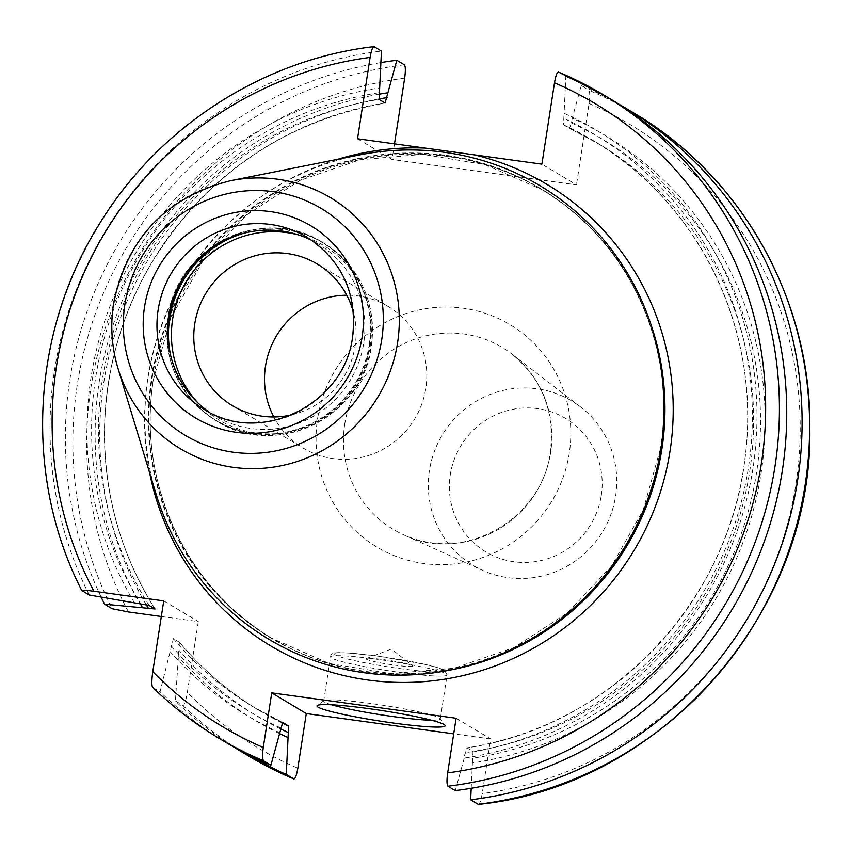 <?xml version="1.0" encoding="UTF-8"?>
<svg xmlns="http://www.w3.org/2000/svg" width="851" height="851" viewBox="0 0 851 851"><rect width="100%" height="100%" fill="white"/><g stroke="black" fill="none" stroke-linecap="round" stroke-linejoin="round"><path stroke-width="0.64" stroke-dasharray="4.25 3.19" d="M317.37 264.076L388.088 306.445A82.568 80.643 -59.1 0 1 425.83 388.311A82.568 80.643 120.9 0 1 303.233 448.105A82.568 80.643 120.9 0 1 273.831 416.969M388.088 306.445A82.568 80.643 -59.1 0 0 346.761 295.212M292.393 414.66A82.568 80.643 120.9 0 0 355.101 345.942A82.568 80.643 -59.1 0 0 353.495 312.668M214.835 415.767L203.974 409.267A100.258 97.918 -59.1 0 0 352.846 336.666A100.258 97.918 -59.1 0 0 307.02 237.248L317.88 243.758A100.258 97.918 -59.1 0 1 363.707 343.176A100.258 97.918 120.9 0 1 214.835 415.767A100.258 97.918 120.9 0 1 209.506 412.331M317.88 243.758A100.258 97.918 -59.1 0 0 312.328 240.684M156.105 494.208A264.204 258.044 120.9 0 1 148 377.227A264.204 258.044 -59.1 0 1 359.324 154.978M357.516 138.766L392.066 159.467L576.457 184.848L541.906 164.158M394.481 143.851L392.066 159.467M161.328 616.486L198.294 621.57L187.337 692.363A362.994 354.527 -59.1 0 0 297.829 768.198M478.177 804.312C479.602 804.408 480.953 800.834 482.219 793.589L490.676 738.955L453.711 733.86M471.199 788.281L472.411 762.964A340.847 332.89 -59.1 0 0 761.081 473.443A340.847 332.89 -59.1 0 0 572.234 118.172L581.212 85.664L588.732 90.174C589.945 91.653 590.051 96.089 589.052 103.492L576.457 184.848M572.234 118.172L571.489 122.991L569.468 128.395L563.49 124.82L564.085 113.289A340.847 332.89 120.9 0 1 752.933 468.571A340.847 332.89 120.9 0 1 464.263 758.081L465.008 753.273L467.039 747.869L473.007 751.444L472.411 762.964M558.533 72.08L565.841 76.462L564.085 113.289M233.504 746.848A374.78 366.036 120.9 0 1 175.402 700.958L182.933 705.468C184.337 705.543 185.805 701.181 187.337 692.363M581.212 85.664A374.78 366.036 120.9 0 1 618.603 104.024M101.109 597.072A374.78 366.036 120.9 0 1 380.908 62.58M163.743 600.88L198.294 621.57M152.733 687.374L160.041 691.757L173.391 638.622L179.444 642.26C202.293 669.514 228.919 692.278 259.321 710.532A330.262 322.55 120.9 0 1 179.37 642.197L175.402 700.958M279.617 733.626A340.847 332.89 120.9 0 1 178.327 656.578M378.748 94.27A340.847 332.89 -59.1 0 0 140.202 603.678M563.49 124.82A330.262 322.55 120.9 0 1 592.785 140.33C699.543 202.591 761.783 331.847 745.136 456.913C729.935 601.508 609.316 727.594 466.88 747.838L467.039 747.869A330.262 322.55 120.9 0 0 740.732 484.464A330.262 322.55 120.9 0 0 592.785 140.33L598.764 143.915A330.262 322.55 -59.1 0 0 569.468 128.395L598.764 143.915A330.262 322.55 -59.1 0 1 746.71 488.038A330.262 322.55 -59.1 0 1 473.007 751.444M134.469 602.891A340.847 332.89 120.9 0 1 379.695 87.898M279.873 732.7A340.847 332.89 120.9 0 1 170.179 651.696M225.77 742.338A374.78 366.036 120.9 0 1 160.041 691.757M464.263 758.081L455.285 790.59M565.841 76.462A374.78 366.036 120.9 0 1 610.975 99.322M89.227 594.987A374.78 366.036 120.9 0 1 381.45 51.071M456.125 718.255L490.676 738.955M331.72 704.798A58.974 4.872 8.8 0 1 323.71 701.011A58.974 4.872 8.8 0 1 323.976 700.65A58.974 4.872 8.8 0 1 371.132 703.532A58.974 4.872 -171.2 0 1 440.137 718.627L445.052 725.297M431.5 720.244A58.974 4.872 -171.2 0 0 440.275 719.052A58.974 4.872 -171.2 0 0 440.137 718.627M393.715 665.014A23.594 1.947 -171.2 0 0 412.48 665.705A23.594 1.947 -171.2 0 0 385.024 659.802A23.594 1.947 8.8 0 0 366.345 658.557A23.594 1.947 8.8 0 0 393.715 665.014M429.436 470.412A95.876 93.631 -59.1 0 0 482.698 570.404A95.876 93.631 -59.1 0 0 615.613 496.048A95.876 93.631 -59.1 0 0 580.595 406.98A95.876 93.631 -59.1 0 0 429.436 470.412M601.263 495.569A77.739 75.93 -59.1 0 0 537.641 408.618A77.739 75.93 -59.1 0 0 450.296 474.784A77.739 75.93 -59.1 0 0 513.93 561.745A77.739 75.93 -59.1 0 0 601.263 495.569M298.627 234.961A101.726 99.354 -59.1 0 1 370.174 346.389A101.726 99.354 120.9 0 1 300.499 428.883A101.726 99.354 120.9 0 1 197.985 402.949M170.562 355.112A103.801 101.375 120.9 0 0 217.143 421.277L215.622 420.373A103.801 101.375 120.9 0 1 168.179 317.444A103.801 101.375 -59.1 0 1 322.306 242.29C264.001 203.963 176.04 246.854 168.051 317.317C163.19 361.718 179.05 396.066 215.622 420.373A103.801 101.375 120.9 0 0 369.749 345.208A103.801 101.375 -59.1 0 0 322.306 242.29L323.827 243.195C360.399 267.501 376.259 301.85 371.387 346.251C363.409 416.713 275.447 459.604 217.143 421.277A103.801 101.375 120.9 0 0 371.27 346.123A103.801 101.375 -59.1 0 0 323.827 243.195A103.801 101.375 -59.1 0 0 243.514 233.344M369.174 344.974A103.556 101.141 -59.1 0 0 284.415 229.142A103.556 101.141 -59.1 0 0 168.072 317.274A103.556 101.141 120.9 0 0 252.832 433.106A103.556 101.141 120.9 0 0 369.174 344.974M230.525 180.71A146.255 142.84 -59.1 0 0 113.545 303.743M652.004 327.72A261.853 255.736 -59.1 0 0 542.151 189.741L484.815 164.551L422.83 154.35L359.93 159.754L299.882 180.455L246.29 215.207L202.378 261.927L170.806 317.817L153.457 379.493C136.447 481.145 185.858 588.275 273.022 638.995L271.777 638.25A261.853 255.736 120.9 0 0 660.589 448.637A261.853 255.736 -59.1 0 0 540.906 188.996C628.07 239.716 677.47 346.846 660.472 448.498A262.087 255.97 -59.1 0 0 445.956 155.297A262.087 255.97 -59.1 0 0 151.51 378.376A262.087 255.97 120.9 0 0 366.036 671.545A262.087 255.97 120.9 0 0 660.482 448.466L643.122 510.185L611.55 566.064L567.638 612.784L514.047 647.537L453.998 668.237L391.088 673.641L329.114 663.44L271.777 638.25A261.853 255.736 120.9 0 1 152.084 378.61A261.853 255.736 -59.1 0 1 540.906 188.996L542.151 189.741A261.853 255.736 -59.1 0 0 153.329 379.365A261.853 255.736 120.9 0 0 273.022 638.995A261.853 255.736 120.9 0 0 446.509 670.748M149.723 473.145A268.927 262.651 120.9 0 1 147.766 379.195A268.927 262.651 -59.1 0 1 337.741 159.286M128.501 611.965A362.994 354.527 120.9 0 1 404.661 78.111M589.052 103.492A362.994 354.527 120.9 0 1 795.898 484.379A362.994 354.527 120.9 0 1 482.219 793.589M317.593 418.522A129.607 126.576 120.9 0 1 463.199 308.211A129.607 126.576 120.9 0 1 569.276 453.179A129.607 126.576 120.9 0 1 423.681 563.49A129.607 126.576 120.9 0 1 317.593 418.522M182.933 705.468A374.78 366.036 -59.1 0 0 248.662 756.05M404.342 64.782A374.78 366.036 -59.1 0 0 112.119 608.71M633.867 113.034A374.78 366.036 -59.1 0 0 588.732 90.174M146.191 604.657A336.156 328.316 120.9 0 1 378.823 98.971M571.489 122.991A336.156 328.316 120.9 0 1 756.528 472.826A336.156 328.316 120.9 0 1 473.156 758.156M280.479 728.828A336.156 328.316 120.9 0 1 179.263 650.536M282.011 722.893A330.262 322.55 120.9 0 1 259.321 710.532L253.343 706.958A330.262 322.55 120.9 0 1 173.391 638.622M385.077 103.003A330.262 322.55 -59.1 0 0 155.063 608.976M282.596 722.456A330.262 322.55 120.9 0 1 253.343 706.958L282.617 722.467M149.085 605.401A330.262 322.55 120.9 0 1 379.099 99.429M280.617 727.882A336.156 328.316 120.9 0 1 171.115 645.654M378.95 92.716A336.156 328.316 -59.1 0 0 140.426 603.71M465.008 753.273A336.156 328.316 -59.1 0 0 748.38 467.944A336.156 328.316 -59.1 0 0 563.341 118.108M81.919 590.615A374.78 366.036 120.9 0 1 374.142 46.688M399.693 672.396A58.974 4.872 -171.2 0 0 447.105 674.917A58.974 4.872 -171.2 0 0 377.961 659.387A58.974 4.872 -171.2 0 0 330.55 656.866A58.974 4.872 -171.2 0 0 399.693 672.396M399.576 668.524A55.432 4.574 -171.2 0 0 443.201 669.822A55.432 4.574 -171.2 0 0 379.152 656.291A55.432 4.574 -171.2 0 0 335.539 654.993A55.432 4.574 -171.2 0 0 399.576 668.524M344.729 424.213A106.024 103.545 120.9 0 1 511.898 354.069A106.024 103.545 120.9 0 1 550.618 452.562A106.024 103.545 120.9 0 1 403.629 534.79A106.024 103.545 120.9 0 1 344.729 424.213M232.504 405.736L303.233 448.105M155.127 609.039C120.193 553.373 103.365 492.25 104.641 425.66C106.396 367.313 122.193 312.849 152.021 262.268C206.878 174.285 284.617 121.214 385.237 103.035M323.976 700.65L317.274 705.511M440.275 719.052L447.105 674.917L444.467 670.258L438.744 667.929L425.213 664.397L379.099 656.27C336.432 651.387 331.082 651.355 330.55 656.866L323.71 701.011M366.345 658.557L391.449 648.994L412.48 665.705M580.595 406.98L511.898 354.069C542.31 379.174 555.118 411.873 550.31 452.168C542.342 519.674 462.455 564.181 403.629 534.79L482.698 570.404"/><path stroke-width="1.28" d="M273.831 416.969A82.568 80.643 120.9 0 1 265.491 366.238A82.568 80.643 -59.1 0 1 346.761 295.212M353.495 312.668A82.568 80.643 -59.1 0 0 317.37 264.076A82.568 80.643 -59.1 0 0 194.762 323.869A82.568 80.643 120.9 0 0 232.504 405.736A82.568 80.643 120.9 0 0 292.393 414.66M209.506 412.331A100.258 97.918 120.9 0 1 169.009 316.359A100.258 97.918 -59.1 0 1 312.328 240.684M230.525 180.71L359.324 154.978A264.204 258.044 -59.1 0 1 661.089 447.871A264.204 258.044 120.9 0 1 422.66 674.066A264.204 258.044 120.9 0 1 156.105 494.208L118.023 368.494A146.255 142.84 -59.1 0 0 265.586 468.061A146.255 142.84 -59.1 0 0 397.566 342.847A146.255 142.84 -59.1 0 0 230.525 180.71C166.136 197.124 127.139 238.11 113.523 303.669C110.183 325.71 111.683 347.314 118.023 368.494A146.255 142.84 -59.1 0 1 113.545 303.743M149.723 473.145A268.927 262.651 120.9 0 0 414.458 682.204A268.927 262.651 120.9 0 0 670.014 451.104A268.927 262.651 -59.1 0 0 474.145 154.829L425.277 148.095A268.927 262.651 -59.1 0 0 337.741 159.286M474.145 154.829L541.906 164.158L554.501 82.802C555.767 75.558 557.107 71.984 558.533 72.08L603.667 94.95A374.78 366.036 120.9 0 1 770.155 491.952A374.78 366.036 120.9 0 1 447.977 786.218L455.285 790.59A374.78 366.036 120.9 0 0 777.463 496.324A374.78 366.036 120.9 0 0 610.975 99.322L603.667 94.95A374.78 366.036 120.9 0 0 558.533 72.08M140.202 603.678A340.847 332.89 -59.1 0 0 142.617 607.763L155.063 608.976L149.085 605.401L89.227 594.987L81.76 590.477C23.817 477.624 30.71 333.518 99.184 224.302C158.169 127.161 262.534 59.623 373.844 46.624L374.142 46.688C372.717 46.592 371.376 50.166 370.111 57.411L357.516 138.766L425.277 148.095M374.142 46.688L381.45 51.071L379.099 99.429L385.077 103.003L396.821 60.272L404.342 64.782C405.555 66.261 405.661 70.697 404.661 78.111L394.481 143.851M142.617 607.763L104.599 604.199L112.119 608.71L128.501 611.965L161.328 616.486M248.662 756.05A374.78 366.036 -59.1 0 0 293.786 778.92L286.266 774.41A374.78 366.036 120.9 0 1 241.131 751.55L293.786 778.92C295.212 779.016 296.563 775.442 297.829 768.198L306.286 713.563L453.711 733.86M447.977 786.218C446.775 784.739 446.669 780.303 447.669 772.889L456.125 718.255L271.735 692.863L306.286 713.563M81.919 590.615C81.313 589.934 85.323 590.147 93.95 591.264L163.743 600.88L152.786 671.662C151.563 680.662 151.542 685.906 152.733 687.374A374.78 366.036 -59.1 0 0 218.462 737.966A374.78 366.036 -59.1 0 0 263.587 760.826C262.385 759.347 262.278 754.911 263.278 747.508L271.735 692.863M478.177 804.312L478.485 804.376C660.791 785.994 812.896 613.571 809.833 428.883C811.546 301.02 742.359 176.742 633.867 113.034A374.78 366.036 -59.1 0 1 800.355 510.047A374.78 366.036 -59.1 0 1 478.177 804.312L470.656 799.802A374.78 366.036 120.9 0 0 792.834 505.537A374.78 366.036 120.9 0 0 626.336 108.534L633.867 113.034M286.266 774.41L288.617 726.052A330.262 322.55 120.9 0 1 282.011 722.893M282.617 722.467L288.617 726.052M282.596 722.456A330.262 322.55 120.9 0 0 282.649 722.478L270.895 765.209A374.78 366.036 120.9 0 1 225.77 742.338L218.462 737.966C194.56 723.637 172.615 706.745 152.627 687.3L152.733 687.374M263.587 760.826L270.895 765.209M241.131 751.55A374.78 366.036 120.9 0 1 233.504 746.848M618.603 104.024A374.78 366.036 120.9 0 1 626.336 108.534M104.599 604.199A374.78 366.036 120.9 0 1 101.109 597.072M380.908 62.58A374.78 366.036 120.9 0 1 396.821 60.272M288.021 737.572A340.847 332.89 120.9 0 1 279.617 733.626M471.199 788.281L470.656 799.802M387.843 92.78A340.847 332.89 -59.1 0 0 378.748 94.27M393.045 722.999A64.867 5.351 8.8 0 1 317.274 705.511A64.867 5.351 8.8 0 1 369.143 708.681A64.867 5.351 8.8 0 1 445.052 725.297A64.867 5.351 8.8 0 1 393.045 722.999M431.5 720.244A58.974 4.872 -171.2 0 1 392.864 716.542A58.974 4.872 8.8 0 1 331.72 704.798M197.985 402.949A101.726 99.354 120.9 0 1 172.636 319.189A101.726 99.354 -59.1 0 1 298.627 234.961M243.514 233.344A103.801 101.375 -59.1 0 0 169.7 318.359A103.801 101.375 120.9 0 0 170.562 355.112M307.02 237.248A100.258 97.918 -59.1 0 0 158.148 309.849A100.258 97.918 -59.1 0 0 203.974 409.267C259.8 446.105 344.878 404.693 352.633 336.432C357.303 293.574 342.091 260.512 307.02 237.248M362.122 336.943A112.055 109.439 -59.1 0 0 270.405 211.601A112.055 109.439 -59.1 0 0 144.521 306.977A112.055 109.439 -59.1 0 0 236.238 432.308A112.055 109.439 -59.1 0 0 362.122 336.943M381.737 339.645A132.245 129.161 -59.1 0 0 273.479 191.709A132.245 129.161 -59.1 0 0 124.906 304.275A132.245 129.161 -59.1 0 0 233.153 452.2A132.245 129.161 -59.1 0 0 381.737 339.645M446.509 670.748A261.853 255.736 120.9 0 0 661.833 449.381A261.853 255.736 -59.1 0 0 652.004 327.72M447.669 772.889A362.994 354.527 -59.1 0 0 761.347 463.689A362.994 354.527 -59.1 0 0 554.501 82.802M152.786 671.662A362.994 354.527 -59.1 0 0 263.278 747.508M370.111 57.411A362.994 354.527 -59.1 0 0 93.95 591.264M148.574 608.593A336.156 328.316 120.9 0 1 146.191 604.657M378.823 98.971A336.156 328.316 120.9 0 1 387.099 97.599M288.766 732.764A336.156 328.316 120.9 0 1 280.479 728.828"/></g></svg>

